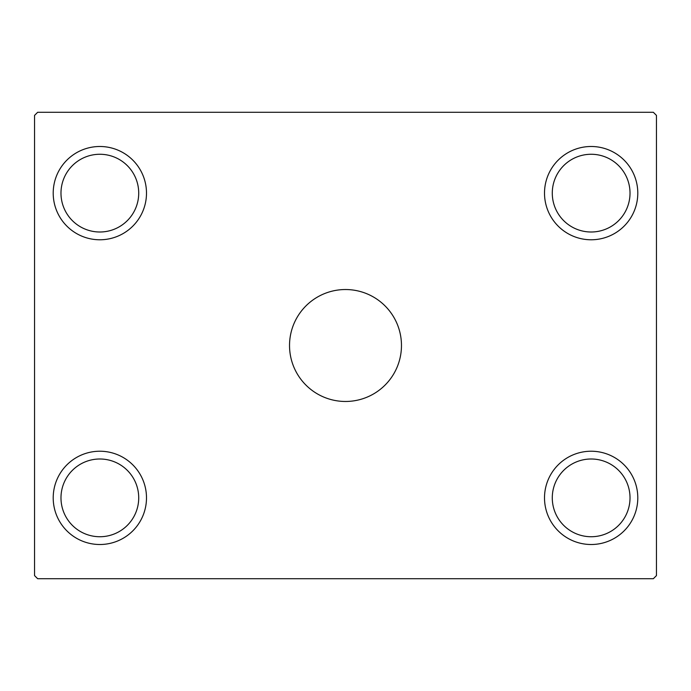 <?xml version="1.0" encoding="UTF-8"?>
<svg xmlns="http://www.w3.org/2000/svg" width="691" height="691" viewBox="0 0 691 691"><rect width="100%" height="100%" fill="white"/><g stroke="black" fill="none" stroke-linecap="round" stroke-linejoin="round"><path stroke-width="1.04" d="M401.471 345.5A55.971 55.971 0 0 0 345.5 289.529A55.971 55.971 0 0 0 289.529 345.5A55.971 55.971 0 0 0 345.5 401.471A55.971 55.971 0 0 0 401.471 345.5M138.718 497.865A38.869 38.869 0 0 0 99.849 458.997A38.869 38.869 0 0 0 60.981 497.865A38.869 38.869 0 0 0 99.849 536.734A38.869 38.869 0 0 0 138.718 497.865M60.981 193.135A38.869 38.869 0 0 1 99.849 154.266A38.869 38.869 0 0 1 138.718 193.135A38.869 38.869 0 0 1 99.849 232.003A38.869 38.869 0 0 1 60.981 193.135M630.019 193.135A38.869 38.869 0 0 0 591.15 154.266A38.869 38.869 0 0 0 552.282 193.135A38.869 38.869 0 0 0 591.15 232.003A38.869 38.869 0 0 0 630.019 193.135M552.282 497.865A38.869 38.869 0 0 1 591.15 458.997A38.869 38.869 0 0 1 630.019 497.865A38.869 38.869 0 0 1 591.15 536.734A38.869 38.869 0 0 1 552.282 497.865M637.793 497.865A46.642 46.642 0 0 0 591.15 451.223A46.642 46.642 0 0 0 544.508 497.865A46.642 46.642 0 0 0 591.15 544.508A46.642 46.642 0 0 0 637.793 497.865M544.508 193.135A46.642 46.642 0 0 1 591.15 146.492A46.642 46.642 0 0 1 637.793 193.135A46.642 46.642 0 0 1 591.15 239.777A46.642 46.642 0 0 1 544.508 193.135M146.492 193.135A46.642 46.642 0 0 0 99.849 146.492A46.642 46.642 0 0 0 53.207 193.135A46.642 46.642 0 0 0 99.849 239.777A46.642 46.642 0 0 0 146.492 193.135M53.207 497.865A46.642 46.642 0 0 1 99.849 451.223A46.642 46.642 0 0 1 146.492 497.865A46.642 46.642 0 0 1 99.849 544.508A46.642 46.642 0 0 1 53.207 497.865M653.341 112.288L37.66 112.288L34.55 115.397L34.55 575.603L37.66 578.712L653.341 578.712L656.45 575.603L656.45 115.397L653.341 112.288"/></g></svg>
